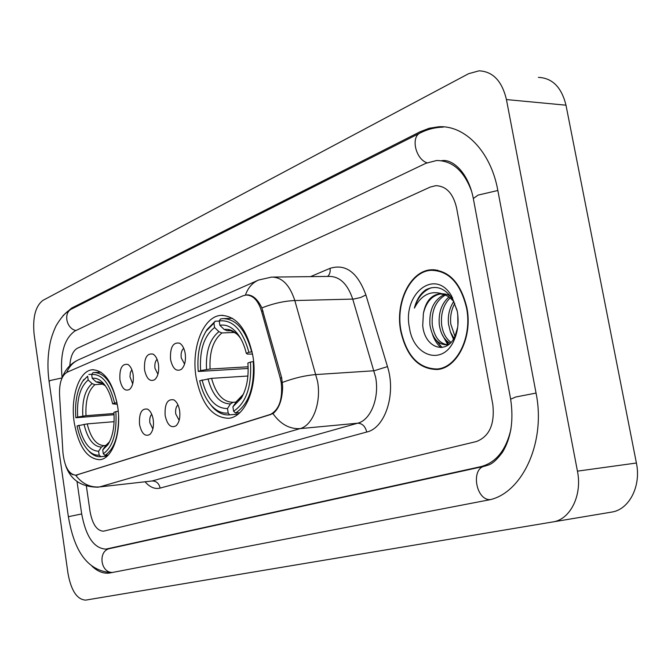 <?xml version="1.0" encoding="UTF-8"?>
<svg xmlns="http://www.w3.org/2000/svg" width="671" height="671" viewBox="0 0 671 671"><rect width="100%" height="100%" fill="white"/><g stroke="black" fill="none" stroke-linecap="round" stroke-linejoin="round"><path stroke-width="1.01" d="M117.651 406.458C113.022 382.571 104.601 370.333 92.388 369.763C79.094 370.535 70.237 397.282 74.238 422.663C78.624 446.601 87.138 458.956 99.753 459.71C112.594 458.998 121.845 432.384 117.651 406.458M252.883 356.007C247.213 329.377 236.578 315.831 220.977 315.362C203.271 316.343 191.042 347.955 196.083 377.194C201.417 403.95 212.195 417.647 228.417 418.285C245.401 417.354 258.209 385.959 252.883 356.007M170.535 359.455C169.964 347.393 173.001 341.975 179.635 343.191C182.437 344.936 184.299 348.392 185.213 353.558C186.035 360.755 184.751 366.014 181.363 369.344C176.28 371.977 172.665 368.681 170.535 359.455M183.737 348.324C181.564 350.245 180.725 353.424 181.229 357.878L184.567 364.076M144.55 369.88C143.98 358.272 146.806 353.005 153.022 354.095C155.747 355.773 157.551 359.178 158.448 364.303C159.245 371.348 158.02 376.465 154.783 379.643C149.985 382.093 146.572 378.838 144.55 369.88M157.081 359.287C155.211 361.241 154.515 364.261 154.984 368.337L157.928 374.259M119.924 379.761C119.354 368.572 121.988 363.456 127.834 364.428C130.468 366.047 132.229 369.394 133.101 374.477C133.864 381.38 132.707 386.345 129.612 389.39C125.074 391.671 121.845 388.467 119.924 379.761M131.843 369.696L130.35 372.665L129.964 376.817L132.699 383.871M165.15 415.584C164.546 403.942 167.431 398.7 173.806 399.866C176.725 401.635 178.654 405.217 179.61 410.593C180.424 417.547 179.232 422.613 176.045 425.791C170.962 428.417 167.331 425.02 165.15 415.584M177.949 404.873C175.995 406.769 175.265 409.796 175.752 413.973L179.157 420.348M139.534 424.433C138.931 413.202 141.615 408.111 147.603 409.151C150.421 410.862 152.3 414.376 153.231 419.702C154.011 426.513 152.879 431.445 149.826 434.489C145.028 436.93 141.598 433.575 139.534 424.433M151.705 414.242C150.027 416.154 149.423 419.031 149.876 422.856L152.879 428.937M280.193 377.999L281.216 382.621C282.902 399.446 279.069 410.174 269.717 414.804L75.898 475.211C68.828 474.38 64.5 466.84 62.923 452.581L59.534 394.489C59.249 382.873 61.774 375.45 67.1 372.22L242.91 295.819L245.93 295.047C252.908 295.014 258.117 300.39 261.547 311.185L280.193 377.999L281.703 377.899M466.924 307.93C460.834 282.835 448.916 270.119 431.143 269.792C410.207 270.79 395.068 302.386 400.688 330.971C406.45 356.318 418.587 369.159 437.123 369.503C457.136 368.421 472.837 337.11 466.924 307.93M435.773 269.893L433.768 270.254M247.993 294.888L246.836 294.913C252.59 294.754 257.605 299.09 261.875 307.897L281.677 377.823L282.659 386.555C282.315 399.723 279.086 408.748 272.954 413.63L75.664 475.244C82.139 483.757 90.124 487.649 99.627 486.928L152.141 480.981L357.677 423.208C370.702 420.088 379.56 398.071 375.659 377.362L352.745 299.123C347.57 283.925 339.694 276.36 329.109 276.41L273.533 277.073M72.854 474.699C69.709 473.315 67.301 470.22 65.624 465.414C70.514 479.874 81.417 487.129 98.335 487.196M103.477 531.197C96.934 530.828 92.464 524.319 90.073 511.671L86.391 486.181L90.073 511.671C92.464 524.319 96.934 530.828 103.477 531.197L476.469 441.518C489.469 436.418 494.913 424.064 492.808 404.47L456.599 207.935C453.168 193.416 446.223 186.001 435.756 185.682L430.145 187.1L77.417 348.232C73.013 350.723 70.48 356.553 69.809 365.72C70.48 356.553 73.013 350.723 77.417 348.232L430.145 187.1L435.756 185.682C446.223 186.001 453.168 193.416 456.599 207.935L492.808 404.47C494.913 424.064 489.469 436.418 476.469 441.518L103.51 531.189M437.299 368.983L439.279 369.184M401.015 330.862C406.71 355.94 418.729 368.656 437.064 368.991C456.876 367.918 472.418 336.934 466.563 308.056C460.541 283.212 448.74 270.639 431.151 270.312C410.434 271.294 395.445 302.562 401.015 330.862M453.923 338.243L450.392 331.877L448.53 324.286C447.624 315.773 449.377 308.148 453.789 301.422M454.93 336.305L450.82 324.194C449.973 316.787 451.289 309.859 454.787 303.409M450.149 343.242C444.294 340.08 440.671 333.89 439.287 324.663C438.339 312.745 441.593 303.477 449.05 296.876M451.029 342.327C445.913 338.729 442.776 332.816 441.602 324.571C440.662 313.441 443.539 304.5 450.233 297.765M449.067 344.223L446.55 344.802C437.819 344.626 432.283 338.041 429.943 325.049C429.012 310.077 433.81 299.895 444.336 294.519M447.247 344.709C439.32 343.451 434.338 336.867 432.283 324.957C431.336 310.74 435.747 300.734 445.519 294.938M457.094 310.363L452.657 299.266C444.957 287.976 436.033 284.806 425.884 289.763C420.331 293.646 416.498 299.752 414.401 308.098C421.547 294.368 431.445 289.813 444.085 294.435L439.22 293.864C430.857 295.324 425.582 301.866 423.393 313.474C426.135 301.992 431.973 295.45 440.922 293.848M444.085 294.435L449.251 297.018L453.965 301.648M441.183 293.823C445.234 293.546 449.025 294.821 452.548 297.656M457.89 325.393L457.765 314.632M455.383 336.993L455.005 336.423M448.454 344.709L447.951 344.726M423.393 313.474L422.722 325.469C424.609 348.484 447.18 355.538 455.131 335.861L457.689 327.213M457.27 311.285L451.633 296.087C435.143 267.251 402.013 293.957 409.486 327.909C413.571 357.039 443.497 366.131 454.25 339.82C457.991 331.038 458.989 321.526 457.27 311.285M437.777 270.22L434.347 270.279M414.401 308.098C417.605 297.521 423.309 290.719 431.495 287.691M442.03 347.477L436.293 340.331M448.681 344.357L445.418 339.61M440.914 347.578C437.274 344.483 434.489 340.13 432.535 334.527M447.7 344.617L441.602 333.445M453.403 339.115L450.56 332.321M248.169 368.471L198.239 371.474C196.922 355.328 199.564 341.866 206.156 331.097L213.906 323.154L214.603 327.515C204.11 335.802 199.438 350.161 200.595 370.585L210.082 369.033L248.119 366.794M234.691 332.439L221.942 332.95L218.905 331.675L214.603 327.515M248.899 352.325L251.65 351.814C245.687 329.788 236.041 318.725 222.697 318.624L220.499 318.977L219.207 320.931C232.745 319.455 242.642 329.914 248.899 352.325L246.299 353.307C244.219 344.701 240.964 337.781 236.536 332.539C231.31 326.66 225.766 324.244 219.903 325.309L224.223 329.503L227.259 330.786L229.977 330.677M252.548 354.078L247.406 354.078L246.299 353.307M209.277 403.011L212.615 407.205C217.907 412.858 223.586 415.408 229.65 414.854L228.199 413.009C222.269 413.68 216.716 411.248 211.533 405.72L212.615 407.205M238.104 414.133L230.103 414.804M213.906 323.154L215.206 321.208L207.02 329.562L205.175 332.69M215.206 321.208L219.224 321.074M251.65 351.814L252.095 351.789M247.901 376.028L211.558 378.343L199.69 380.767C202.055 391.243 206.005 399.564 211.533 405.72M202.063 379.895C207.104 398.977 215.584 408.538 227.494 408.58L228.199 413.009M200.595 370.585L198.239 371.474M219.903 325.309L219.207 320.931M227.494 408.58L230.421 403.925L233.013 402.306L235.856 402.088M253.604 361.543L250.476 362.072C251.801 386.471 246.182 402.86 233.617 411.239L235.529 413.042C248.756 404.345 254.661 387.184 253.227 361.568M235.529 413.042L239.79 412.69M233.617 411.239L232.904 406.785L241.283 398.197C246.735 388.735 248.933 377.01 247.867 363.028L250.476 362.072M235.831 402.122L243.053 394.582C242.785 395.731 240.746 397.861 236.947 400.981L232.904 406.785M114.053 414.728L75.857 417.739C74.699 402.29 77.039 390.027 82.885 380.96L87.624 376.196L88.186 380.021C80.168 386.798 76.662 399.136 77.677 417.052L86.014 415.693L113.969 413.512M103.284 384.131L94.913 384.659L92.112 383.602L88.186 380.021M114.59 403.103L116.964 402.667C112.132 382.814 104.491 372.774 94.041 372.564L92.925 372.732L91.675 374.493C102.051 373.822 109.683 383.359 114.59 403.103L112.619 403.841C110.547 394.481 107.251 387.41 102.722 382.629C99.308 379.199 95.81 377.773 92.246 378.343L96.179 381.933L99.954 382.94M117.299 404.286L112.619 403.841M87.884 449.989L89.78 452.053C93.361 455.525 97.077 457.06 100.91 456.683L99.165 455.139C95.525 455.475 91.994 453.999 88.58 450.702L89.78 452.053M107.217 456.062L100.91 456.683M87.624 376.196L82.768 381.128M88.874 374.443L91.835 374.267M114.104 421.682L87.205 423.887L77.048 425.926C79.321 436.922 83.17 445.183 88.58 450.702M78.868 425.255C82.885 442.13 89.461 450.795 98.603 451.256L99.165 455.139M77.677 417.052L75.857 417.739M92.246 378.343L91.675 374.493M98.603 451.256L101.422 447.104L103.862 445.619L105.758 445.443M118.23 411.206L115.857 411.633C117.039 432.879 112.854 446.928 103.309 453.789L105.053 455.341C114.187 449.193 118.692 436.083 118.557 416.02M105.053 455.341L108.274 455.022M103.309 453.789L102.73 449.889L107.83 444.806C112.812 436.779 114.833 425.959 113.885 412.363L115.857 411.633M109.574 441.761L105.557 445.712L102.73 449.889M77.022 481.535L81.677 513.902C85.93 536.683 93.99 548.417 105.859 549.121L481.032 466.605C496.204 462.52 506.186 449.964 510.983 428.945M471.621 191.369C464.064 170.862 452.388 160.579 436.586 160.52L425.817 163.321L74.909 331.013C64.072 338.687 59.803 354.288 62.109 377.79M68.031 573.688C71.218 590.774 77.098 599.58 85.67 600.117L552.761 521.946C570.249 519.656 582.453 495.248 577.437 471.143L506.437 99.568C502 81.006 492.858 71.428 479.01 70.832L468.559 73.718L42.936 300.365C35.437 306.161 32.502 317.509 34.129 334.41L68.031 573.688M85.804 600.1L611.499 512.116C629.079 509.784 641.375 486.207 636.402 463.024L565.988 105.188C561.568 87.289 552.384 78.012 538.427 77.375M92.044 566.257C97.706 571.524 103.477 573.789 109.365 573.059L487.154 500.239C521.266 495.24 546.37 443.271 536.028 392.963L497.79 190.203C490.862 151.596 464.827 125.016 438.641 126.785L429.214 128.253L420.071 131.784L71.579 308.132L62.999 315.647M261.547 311.185L263.049 311.143M76.863 475.001L77.584 474.925M269.717 414.804L270.522 414.728M310.53 276.637L330.04 268.341C345.649 263.502 357.601 272.384 365.905 294.963L387.477 366.609C396.326 393.994 385.137 428.064 366.727 432.04L160.134 488.094C159.002 483.363 156.343 480.99 152.141 480.981L99.627 486.928L300.046 428.626C289.536 429.18 280.503 424.181 272.954 413.63M160.134 488.094C154.917 489.352 149.918 487.28 145.146 481.895M245.418 295.106C247.976 287.825 252.346 282.801 258.528 280.05L271.57 277.098C281.946 277.048 289.696 284.865 294.821 300.549L317.559 381.38C321.459 402.776 312.82 425.473 300.046 428.626L357.677 423.208C362.281 423.359 365.301 426.303 366.727 432.04M282.483 382.403C294.301 377.999 305.481 375.383 316.024 374.552L374.116 370.761L387.477 366.609M66.756 372.38C69.289 366.358 73.34 362.105 78.91 359.631L258.016 280.285M365.905 294.963L360.713 297.488L353.617 299.073L294.821 300.549C284.395 300.969 273.416 303.418 261.875 307.897M327.591 276.435C329.729 274.573 330.543 271.881 330.04 268.341M221.942 332.95C213.219 340.012 209.268 352.04 210.082 369.033M229.608 330.644L227.259 330.786M208.002 378.805C212.522 395.387 219.996 403.757 230.421 403.925M218.905 331.675C209.755 339.04 205.636 351.638 206.534 369.486M240.562 338.301L238.809 336.054C234.246 330.895 229.381 328.706 224.223 329.503M211.558 378.343C215.911 394.103 223.066 402.088 233.013 402.306M241.283 398.197L243.774 393.332M94.913 384.659C88.245 390.447 85.284 400.788 86.014 415.693M99.912 382.94L98.989 382.998M84.018 424.315C87.616 438.985 93.42 446.584 101.422 447.104M92.112 383.602C85.116 389.625 82.021 400.47 82.827 416.112M105.389 385.867L105.347 385.825C102.369 382.839 99.316 381.539 96.179 381.933M87.205 423.887C90.669 437.836 96.221 445.083 103.862 445.619M105.557 445.712L109.558 441.786M112.753 572.422C100.424 573.21 97.664 550.74 109.776 548.568L109.717 548.559M111.688 572.631C82.416 570.895 72.795 542.025 68.367 516.695L81.686 513.952M49.1 381.522L50.342 380.474L62.059 377.924M68.367 516.695L49.084 381.413C47.373 368.832 47.607 356.637 49.805 344.835C50.837 338.847 52.967 332.422 56.205 325.561C61.74 316.469 66.941 310.916 71.814 308.912C63.166 312.485 66.177 328.48 75.907 330.535M443.204 127.129C435.253 127.331 427.653 129.243 420.407 132.866C410.577 136.716 415.416 158.943 426.974 162.793M497.848 190.497L478.046 195.11L473.323 198.507L473.474 199.321M536.045 393.08L515.714 396.997L510.656 399.203M489.805 499.643C475.613 499.61 470.874 468.501 484.638 466.194L484.982 466.119M565.988 105.188L506.437 99.568M636.402 463.024L577.437 471.143M611.499 512.116L552.761 521.946M73.449 308.081L71.579 308.132M422.344 131.944L420.071 131.784M110.262 548.459L106.655 548.979M485.175 466.077L481.032 466.605M93.344 369.704L92.388 369.763M222.948 315.303L220.977 315.362M180.717 343.955L179.635 343.191M153.953 354.733L153.022 354.095M128.639 364.957L127.834 364.428M174.737 400.47L173.806 399.866M148.4 409.662L147.603 409.151M247.129 295.022L248.907 294.98M75.898 475.211L76.997 475.093M176.465 425.406L176.045 425.791M434.38 269.767L431.143 269.792M61.984 378.15C65.146 369.419 70.791 363.246 78.91 359.631M441.224 368.715L437.064 368.991M440.688 293.831L439.22 293.864M448.471 344.701L446.55 344.802M452.657 299.266L451.633 296.087M455.131 335.861L454.25 339.82M229.381 330.635L228.039 330.686C229.121 328.731 239.413 335.215 238.809 336.054L236.536 332.539M238.071 414.158L229.65 414.854M232.51 318.297L224.508 318.566M206.156 331.097L207.02 329.562M99.836 382.931L99.182 382.973C98.436 381.891 100.491 382.839 105.347 385.825L102.722 382.629M100.969 372.162L94.913 372.514M82.885 380.96L83.85 379.467M109.256 442.39L107.83 444.806M441.501 160.73C451.843 158.448 468.249 171.885 473.323 198.507L510.597 398.876C513.835 420.214 511.117 438.029 502.453 452.304C492.564 465.515 488.58 464.751 484.638 466.194L109.776 548.568M71.814 308.912L420.105 133.017M109.809 572.992L109.365 573.059M109.885 548.543L105.859 549.121"/></g></svg>
